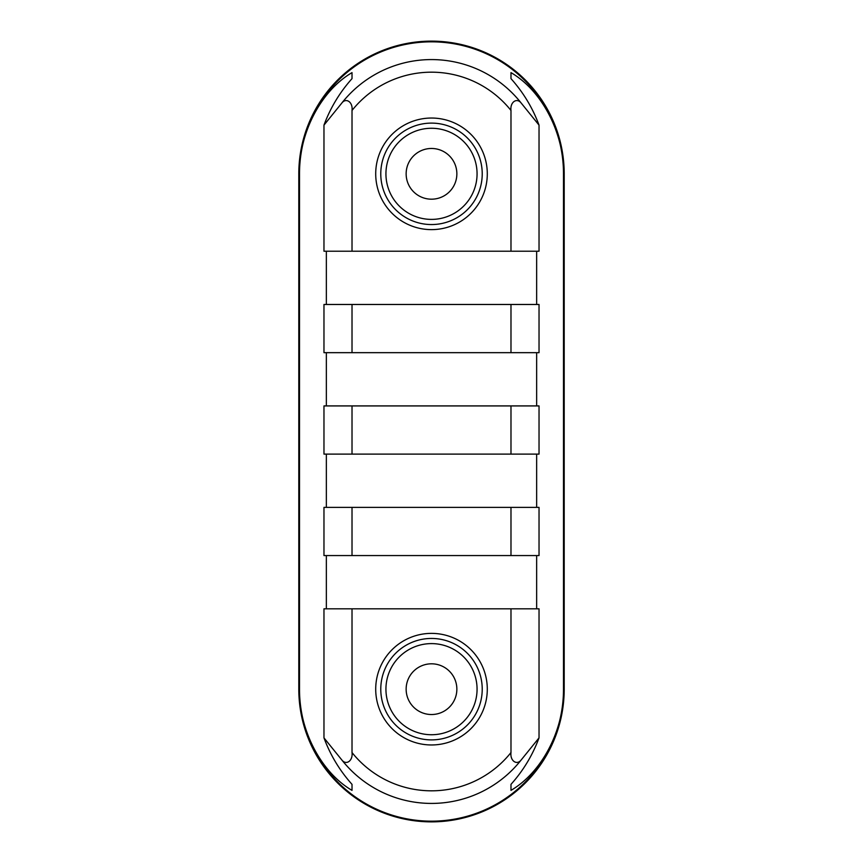 <?xml version="1.0" encoding="UTF-8"?>
<svg xmlns="http://www.w3.org/2000/svg" width="863" height="863" viewBox="0 0 863 863"><rect width="100%" height="100%" fill="white"/><g stroke="black" fill="none" stroke-linecap="round" stroke-linejoin="round"><path stroke-width="1.29" d="M482.223 689.17A50.723 50.723 0 0 1 431.5 739.893A50.723 50.723 0 0 1 380.777 689.17A50.723 50.723 0 0 1 431.5 638.447A50.723 50.723 0 0 1 482.223 689.17M510.982 608.814L539.03 608.814L539.03 737.876L521.187 759.947C516.872 765.61 509.936 760.907 510.982 752.536L510.982 608.814L352.018 608.814L352.018 752.536C353.064 760.907 346.128 765.61 341.813 759.947L323.97 737.876C330.346 755.082 339.688 770.583 352.018 784.359L352.018 790.379C320.421 771.932 298.803 729.008 299.504 689.17L299.504 173.83C298.803 134.013 320.227 91.273 352.018 72.621L352.018 78.641C339.688 92.417 330.346 107.918 323.97 125.124L323.97 251.219L510.982 251.219L510.982 110.464C509.936 102.093 516.872 97.39 521.187 103.053L539.03 125.124C532.654 107.918 523.312 92.417 510.982 78.641L510.982 72.621L510.982 78.641M482.223 173.83A50.723 50.723 0 0 1 431.5 224.553A50.723 50.723 0 0 1 380.777 173.83A50.723 50.723 0 0 1 431.5 123.107A50.723 50.723 0 0 1 482.223 173.83A50.723 50.723 0 0 1 431.5 224.553A50.723 50.723 0 0 1 380.777 173.83A50.723 50.723 0 0 0 431.5 224.553A50.723 50.723 0 0 0 482.223 173.83M323.97 125.124L341.813 103.053C346.128 97.39 353.064 102.093 352.018 110.464L352.018 251.219M323.97 304.477L323.97 352.665L539.03 352.665L539.03 304.477L323.97 304.477M326.354 304.477L326.354 251.219M352.018 608.814L323.97 608.814L323.97 737.876M326.354 608.814L326.354 555.556M323.97 507.368L323.97 555.556L539.03 555.556L539.03 507.368L323.97 507.368M326.354 507.368L326.354 454.111M323.97 405.923L323.97 454.111L539.03 454.111L539.03 405.923L323.97 405.923M326.354 405.923L326.354 352.665M536.646 251.219L536.646 304.477M536.646 352.665L536.646 405.923M536.646 454.111L536.646 507.368M536.646 555.556L536.646 608.814M510.982 784.359L510.982 790.379L510.982 784.359C523.312 770.583 532.654 755.082 539.03 737.876M539.03 125.124L539.03 251.219L510.982 251.219M298.803 689.17A132.697 132.697 0 0 0 431.5 821.867A132.697 132.697 0 0 0 564.197 689.17L564.197 173.83A132.697 132.697 0 0 0 431.5 41.133A132.697 132.697 0 0 0 298.803 173.83L298.803 689.17L299.504 689.17A131.996 131.996 0 0 0 431.5 821.166A131.996 131.996 0 0 0 563.496 689.17C564.197 728.987 542.773 771.727 510.982 790.379M510.982 352.665L510.982 304.477M510.982 454.111L510.982 405.923M510.982 555.556L510.982 507.368M352.018 304.477L352.018 352.665M352.018 405.923L352.018 454.111M352.018 507.368L352.018 555.556M510.982 72.621C542.579 91.068 564.197 133.992 563.496 173.83L563.496 689.17L564.197 689.17M352.018 72.621L352.018 78.641M352.018 784.359L352.018 790.379M456.861 689.17A25.361 25.361 0 0 1 418.825 711.134A25.361 25.361 0 0 1 418.825 667.207A25.361 25.361 0 0 1 456.861 689.17M456.861 173.83A25.361 25.361 0 0 1 418.825 195.793A25.361 25.361 0 0 1 418.825 151.866A25.361 25.361 0 0 1 456.861 173.83M431.5 633.377A55.793 55.793 0 0 0 375.707 689.17A55.793 55.793 0 0 0 431.5 744.963A55.793 55.793 0 0 0 487.293 689.17A55.793 55.793 0 0 0 431.5 633.377M510.982 752.536A101.651 101.651 0 0 1 352.018 752.536M431.5 118.037A55.793 55.793 0 0 0 375.707 173.83A55.793 55.793 0 0 0 431.5 229.623A55.793 55.793 0 0 0 487.293 173.83A55.793 55.793 0 0 0 431.5 118.037M352.018 110.464A101.651 101.651 0 0 1 510.982 110.464M341.813 759.947A114.25 114.25 0 0 0 521.187 759.947M521.187 103.053A114.25 114.25 0 0 0 341.813 103.053M298.803 173.83L299.504 173.83A131.996 131.996 0 0 1 431.5 41.834A131.996 131.996 0 0 1 563.496 173.83L564.197 173.83M385.934 173.83A45.566 45.566 0 0 1 431.5 128.263A45.566 45.566 0 0 1 477.066 173.83A45.566 45.566 0 0 1 431.5 219.396A45.566 45.566 0 0 1 385.934 173.83M385.934 689.17A45.566 45.566 0 0 1 431.5 643.604A45.566 45.566 0 0 1 477.066 689.17A45.566 45.566 0 0 1 431.5 734.737A45.566 45.566 0 0 1 385.934 689.17"/></g></svg>
